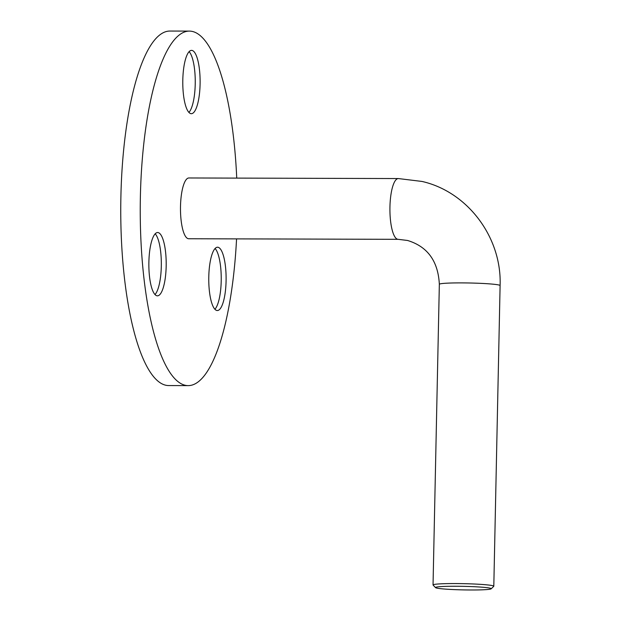 <?xml version="1.0" encoding="UTF-8"?>
<svg xmlns="http://www.w3.org/2000/svg" width="621" height="621" viewBox="0 0 621 621"><rect width="100%" height="100%" fill="white"/><g stroke="black" fill="none" stroke-linecap="round" stroke-linejoin="round"><path stroke-width="0.93" d="M166.172 266.3A31.655 8.671 90.2 0 0 157.618 232.526A31.655 8.671 90.2 0 0 148.885 262.054A31.655 8.671 90.2 0 0 157.439 295.829A31.655 8.671 90.2 0 0 166.172 266.3M155.009 294.548A31.655 8.671 90.2 0 0 161.305 266.285A31.655 8.671 90.2 0 0 155.172 233.791M226.083 280.995A31.655 8.671 90.2 0 0 217.521 247.22A31.655 8.671 90.2 0 0 208.788 276.756A31.655 8.671 90.2 0 0 217.35 310.531A31.655 8.671 90.2 0 0 226.083 280.995M214.913 309.25A31.655 8.671 90.2 0 0 221.208 280.987A31.655 8.671 90.2 0 0 215.083 248.485M200.094 84.153A31.655 8.671 90.2 0 0 191.54 50.379A31.655 8.671 90.2 0 0 182.807 79.915A31.655 8.671 90.2 0 0 191.361 113.69A31.655 8.671 90.2 0 0 200.094 84.153M188.931 112.409A31.655 8.671 90.2 0 0 195.227 84.138A31.655 8.671 90.2 0 0 189.102 51.644M236.733 178.103A177.257 48.562 90.2 0 0 189.289 31.104A177.257 48.562 90.2 0 0 140.385 196.484A177.257 48.562 90.2 0 0 188.318 385.618A177.257 48.562 90.2 0 0 236.562 238.883M189.289 31.104L169.812 31.05A177.257 48.562 90.2 0 0 120.901 196.43A177.257 48.562 90.2 0 0 168.834 385.563L188.318 385.618M490.155 588.196A27.852 1.778 -178.8 0 0 458.671 586.271A27.852 1.778 -178.8 0 0 435.577 587.652A27.852 1.778 -178.8 0 0 436.579 588.048A27.852 1.778 -178.8 0 0 466.309 589.95A27.852 1.778 -178.8 0 0 491.157 588.817A27.852 1.778 -178.8 0 0 490.155 588.196M435.577 587.652L433.101 585.083A30.39 1.941 1.2 0 1 433.039 584.959A30.39 1.941 1.2 0 1 459.253 583.593A30.39 1.941 1.2 0 1 492.647 585.673A30.39 1.941 1.2 0 1 493.804 586.232A30.39 1.941 1.2 0 1 493.742 586.356L491.157 588.817M439.342 284.302A30.39 1.941 -178.8 0 1 465.548 282.928A30.39 1.941 -178.8 0 1 498.942 285.016A30.39 1.941 -178.8 0 1 500.099 285.575C501.962 237.719 467.923 191.85 422.001 181.441L398.333 178.553L188.885 177.971A30.39 8.321 90.2 0 0 180.486 207.329A30.39 8.321 90.2 0 0 188.171 238.681A30.39 8.321 90.2 0 0 188.722 238.751L398.162 239.326L407.523 240.467C427.527 246.529 438.131 261.146 439.342 284.302L433.039 584.959M398.333 178.553A30.39 8.321 90.2 0 0 389.926 207.911A30.39 8.321 90.2 0 0 397.611 239.256A30.39 8.321 90.2 0 0 398.162 239.326M500.099 285.575L493.804 586.232"/></g></svg>
